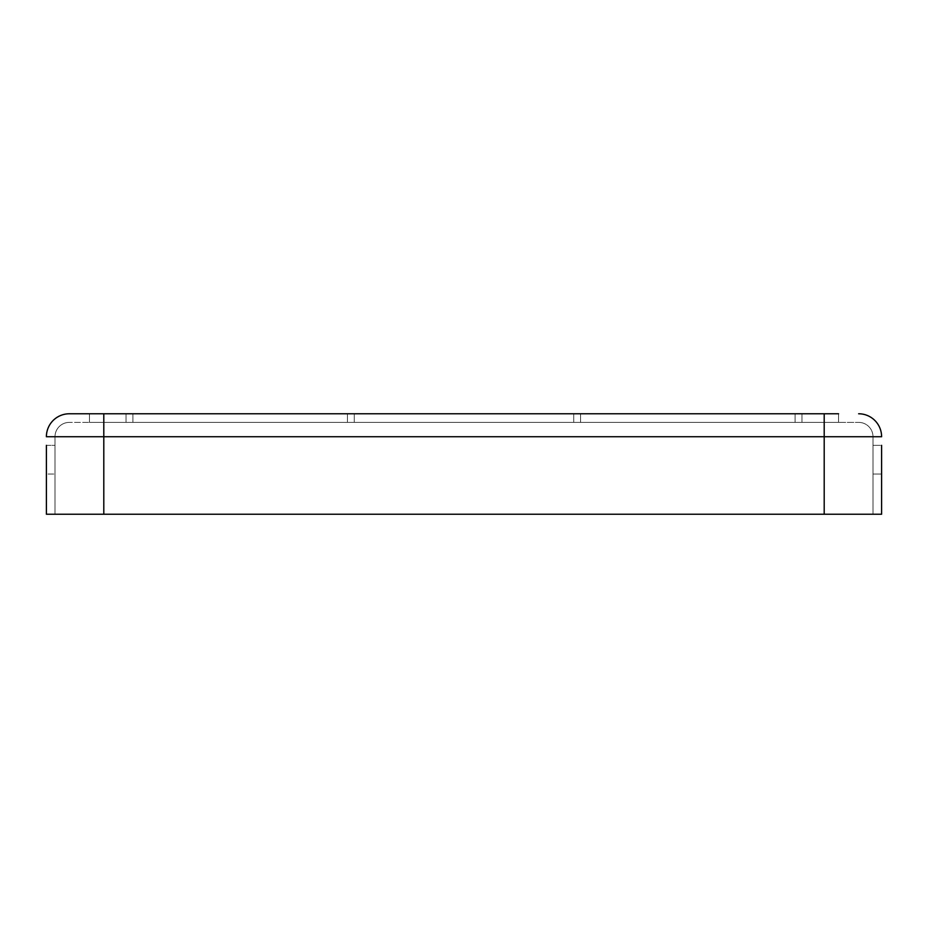 <?xml version="1.0" encoding="UTF-8"?>
<svg xmlns="http://www.w3.org/2000/svg" width="928" height="928" viewBox="0 0 928 928"><rect width="100%" height="100%" fill="white"/><g stroke="black" fill="none" stroke-linecap="round" stroke-linejoin="round"><path stroke-width="0.7" stroke-dasharray="4.64 3.48" d="M46.4 445.347L55.007 445.347L55.007 474.046L55.007 445.347L55.007 474.046L55.007 445.347L46.4 445.347L46.4 474.046L55.007 474.046L46.4 474.046M881.6 474.046L872.993 474.046L872.993 445.347L872.993 474.046L872.993 445.347L881.6 445.347L881.6 474.046L881.6 445.347L881.6 474.046L881.6 445.347L881.6 474.046L872.993 474.046L872.993 445.347L881.6 445.347M838.552 413.772L838.552 422.379L838.552 413.772L838.552 422.379L89.448 422.379L858.644 422.379L69.356 422.379L838.552 422.379L838.552 413.772L89.448 413.772L838.552 413.772L89.448 413.772L838.552 413.772L103.797 413.772L103.797 514.228L46.4 514.228M89.448 422.379L89.448 413.772L89.448 422.379M824.203 413.772L824.203 436.728L872.993 436.728A14.349 14.349 0 0 0 858.644 422.379A14.349 14.349 0 0 1 872.993 436.728L824.203 436.728L824.203 413.772L824.203 514.228L103.797 514.228L824.203 514.228L103.797 514.228L103.797 436.728L824.203 436.728L824.203 514.228L881.6 514.228M872.993 436.728L872.993 514.228L872.993 436.728M55.007 436.728L55.007 514.228L55.007 436.728L103.797 436.728L55.007 436.728A14.349 14.349 0 0 1 69.356 422.379A14.349 14.349 0 0 0 55.007 436.728A14.349 14.349 0 0 1 69.356 422.379M354.276 422.379L354.276 413.772L354.276 422.379M126.034 422.379L126.034 413.772L126.034 422.379M801.966 422.379L801.966 413.772L801.966 422.379M795.076 422.379L795.076 413.772L795.076 422.379M580.58 422.379L580.58 413.772L580.58 422.379M573.724 422.379L573.724 413.772L573.724 422.379M347.42 422.379L347.42 413.772L347.42 422.379M132.924 422.379L132.924 413.772L132.924 422.379M881.6 436.728L103.797 436.728L103.797 413.772L103.797 436.728L46.4 436.728M824.203 514.228L824.203 436.728L103.797 436.728L103.797 514.228"/><path stroke-width="1.39" d="M46.4 474.046L46.4 514.228L881.6 514.228L881.6 445.347M69.356 413.772A22.956 22.956 0 0 0 46.4 436.728A22.956 22.956 0 0 1 69.356 413.772A22.956 22.956 0 0 0 46.4 436.728L103.797 436.728L103.797 413.772L69.356 413.772L838.552 413.772M858.644 413.772A22.956 22.956 0 0 1 881.6 436.728A22.956 22.956 0 0 0 858.644 413.772M46.4 445.347L46.4 514.228M881.6 474.046L881.6 514.228M824.203 413.772L824.203 436.728L881.6 436.728M103.797 514.228L103.797 436.728L824.203 436.728L824.203 514.228"/></g></svg>
